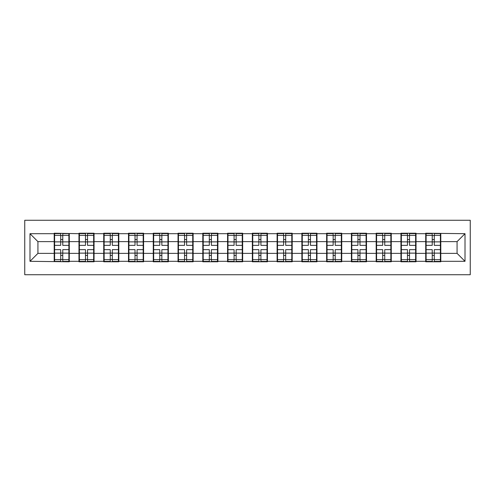 <?xml version="1.0" encoding="UTF-8"?>
<svg xmlns="http://www.w3.org/2000/svg" width="495" height="495" viewBox="0 0 495 495"><rect width="100%" height="100%" fill="white"/><g stroke="black" fill="none" stroke-linecap="round" stroke-linejoin="round"><path stroke-width="0.74" d="M24.75 274.731L470.25 274.731L470.25 220.269L24.75 220.269L24.75 274.731M440.798 246.312L440.401 246.312M426.115 246.312L425.719 246.312M425.719 248.688L426.115 248.688M440.401 248.688L440.798 248.688M416.029 246.312L415.633 246.312M401.346 246.312L400.95 246.312M400.95 248.688L401.346 248.688M415.633 248.688L416.029 248.688M391.26 246.312L390.864 246.312M376.577 246.312L376.181 246.312M376.181 248.688L376.577 248.688M390.864 248.688L391.26 248.688M366.498 246.312L366.096 246.312M351.809 246.312L351.413 246.312M351.413 248.688L351.809 248.688M366.096 248.688L366.498 248.688M341.729 246.312L341.333 246.312M327.04 246.312L326.644 246.312M326.644 248.688L327.04 248.688M341.333 248.688L341.729 248.688M316.961 246.312L316.565 246.312M302.272 246.312L301.876 246.312M301.876 248.688L302.272 248.688M316.565 248.688L316.961 248.688M292.192 246.312L291.796 246.312M277.509 246.312L277.107 246.312M277.107 248.688L277.509 248.688M291.796 248.688L292.192 248.688M267.424 246.312L267.028 246.312M252.741 246.312L252.345 246.312M252.345 248.688L252.741 248.688M267.028 248.688L267.424 248.688M242.655 246.312L242.259 246.312M227.972 246.312L227.576 246.312M227.576 248.688L227.972 248.688M242.259 248.688L242.655 248.688M217.893 246.312L217.491 246.312M203.204 246.312L202.808 246.312M202.808 248.688L203.204 248.688M217.491 248.688L217.893 248.688M193.124 246.312L192.728 246.312M178.435 246.312L178.039 246.312M178.039 248.688L178.435 248.688M192.728 248.688L193.124 248.688M168.356 246.312L167.96 246.312M153.667 246.312L153.271 246.312M153.271 248.688L153.667 248.688M167.96 248.688L168.356 248.688M143.587 246.312L143.191 246.312M128.904 246.312L128.502 246.312M128.502 248.688L128.904 248.688M143.191 248.688L143.587 248.688M118.819 246.312L118.423 246.312M104.136 246.312L103.74 246.312M103.74 248.688L104.136 248.688M118.423 248.688L118.819 248.688M94.05 246.312L93.654 246.312M79.367 246.312L78.971 246.312M78.971 248.688L79.367 248.688M93.654 248.688L94.05 248.688M457.071 253.372L457.071 241.628L440.798 241.628L440.798 253.372L457.071 253.372L465.009 261.31L465.009 233.69L425.719 233.213L425.719 241.628L416.029 241.628L416.029 253.372L425.719 253.372L425.719 241.628M465.009 261.31L440.798 261.31L440.798 261.787L425.719 261.787L425.719 261.31L416.029 261.31L416.029 261.787L400.95 261.787L400.95 261.31L391.26 261.31L391.26 261.787L376.181 261.787L376.181 261.31L366.498 261.31L366.498 261.787L351.413 261.787L351.413 261.31L341.729 261.31L341.729 261.787L326.644 261.787L326.644 261.31L316.961 261.31L316.961 261.787L301.876 261.787L301.876 261.31L292.192 261.31L292.192 261.787L277.107 261.787L277.107 261.31L267.424 261.31L267.424 261.787L252.345 261.787L252.345 261.31L242.655 261.31L242.655 261.787L227.576 261.787L227.576 261.31L217.893 261.31L217.893 261.787L202.808 261.787L202.808 261.31L193.124 261.31L193.124 261.787L178.039 261.787L178.039 261.31L168.356 261.31L168.356 261.787L153.271 261.787L153.271 261.31L143.587 261.31L143.587 261.787L128.502 261.787L128.502 261.31L118.819 261.31L118.819 261.787L103.74 261.787L103.74 261.31L94.05 261.31L94.05 261.787L78.971 261.787L78.971 261.31L69.281 261.31L69.281 261.787L29.991 261.31L29.991 233.69L54.203 233.69L54.203 241.628L37.929 241.628L37.929 253.372L54.203 253.372L54.203 241.628M425.719 233.69L416.029 233.69L416.029 233.213L400.95 233.213L400.95 233.69L391.26 233.69L391.26 233.213L376.181 233.213L376.181 233.69L366.498 233.69L366.498 233.213L351.413 233.213L351.413 233.69L341.729 233.69L341.729 233.213L326.644 233.213L326.644 233.69L316.961 233.69L316.961 233.213L301.876 233.213L301.876 233.69L292.192 233.69L292.192 233.213L277.107 233.213L277.107 233.69L267.424 233.69L267.424 233.213L252.345 233.213L252.345 233.69L242.655 233.69L242.655 233.213L227.576 233.213L227.576 233.69L217.893 233.69L217.893 233.213L202.808 233.213L202.808 233.69L193.124 233.69L193.124 233.213L178.039 233.213L178.039 233.69L168.356 233.69L168.356 233.213L153.271 233.213L153.271 233.69L143.587 233.69L143.587 233.213L128.502 233.213L128.502 233.69L118.819 233.69L118.819 233.213L103.74 233.213L103.74 233.69L94.05 233.69L94.05 233.213L78.971 233.213L78.971 233.69L54.203 233.213L54.203 233.69M425.719 253.372L425.719 261.31M416.029 253.372L416.029 261.31M416.029 233.69L416.029 241.628M391.26 253.372L400.95 253.372L400.95 241.628L391.26 241.628L391.26 261.31M400.95 253.372L400.95 261.31M400.95 233.69L400.95 241.628M391.26 233.69L391.26 241.628M366.498 253.372L376.181 253.372L376.181 241.628L366.498 241.628L366.498 261.31M376.181 253.372L376.181 261.31M376.181 233.69L376.181 241.628M366.498 233.69L366.498 241.628M341.729 253.372L351.413 253.372L351.413 241.628L341.729 241.628L341.729 261.31M351.413 253.372L351.413 261.31M351.413 233.69L351.413 241.628M341.729 233.69L341.729 241.628M316.961 253.372L326.644 253.372L326.644 241.628L316.961 241.628L316.961 261.31M326.644 253.372L326.644 261.31M326.644 233.69L326.644 241.628M316.961 233.69L316.961 241.628M292.192 253.372L301.876 253.372L301.876 241.628L292.192 241.628L292.192 261.31M301.876 253.372L301.876 261.31M301.876 233.69L301.876 241.628M292.192 233.69L292.192 241.628M267.424 253.372L277.107 253.372L277.107 241.628L267.424 241.628L267.424 261.31M277.107 253.372L277.107 261.31M277.107 233.69L277.107 241.628M267.424 233.69L267.424 241.628M242.655 253.372L252.345 253.372L252.345 241.628L242.655 241.628L242.655 261.31M252.345 253.372L252.345 261.31M252.345 233.69L252.345 241.628M242.655 233.69L242.655 241.628M217.893 253.372L227.576 253.372L227.576 241.628L217.893 241.628L217.893 261.31M227.576 253.372L227.576 261.31M227.576 233.69L227.576 241.628M217.893 233.69L217.893 241.628M193.124 253.372L202.808 253.372L202.808 241.628L193.124 241.628L193.124 261.31M202.808 253.372L202.808 261.31M202.808 233.69L202.808 241.628M193.124 233.69L193.124 241.628M168.356 253.372L178.039 253.372L178.039 241.628L168.356 241.628L168.356 261.31M178.039 253.372L178.039 261.31M178.039 233.69L178.039 241.628M168.356 233.69L168.356 241.628M143.587 253.372L153.271 253.372L153.271 241.628L143.587 241.628L143.587 261.31M153.271 253.372L153.271 261.31M153.271 233.69L153.271 241.628M143.587 233.69L143.587 241.628M118.819 253.372L128.502 253.372L128.502 241.628L118.819 241.628L118.819 261.31M128.502 253.372L128.502 261.31M128.502 233.69L128.502 241.628M118.819 233.69L118.819 241.628M94.05 253.372L103.74 253.372L103.74 241.628L94.05 241.628L94.05 261.31M103.74 253.372L103.74 261.31M103.74 233.69L103.74 241.628M94.05 233.69L94.05 241.628M69.281 253.372L78.971 253.372L78.971 241.628L69.281 241.628L69.281 261.31M78.971 253.372L78.971 261.31M78.971 233.69L78.971 241.628M69.281 233.69L69.281 241.628M69.281 246.312L68.885 246.312M54.599 246.312L54.203 246.312M54.203 248.688L54.599 248.688M68.885 248.688L69.281 248.688M54.203 253.372L54.203 261.31M37.929 253.372L29.991 261.31M29.991 233.69L37.929 241.628M440.798 253.372L440.798 261.31M440.798 233.69L440.798 241.628M465.009 233.69L457.071 241.628M68.885 249.641L68.885 261.391L62.772 261.391L62.772 249.641L68.885 249.641L68.885 233.609L62.772 233.609L62.772 235.354L68.885 235.354M54.599 241.869L60.712 241.869L60.712 233.609L54.599 233.609L54.599 249.641L60.712 249.641L60.712 261.391L54.599 261.391L54.599 259.646L60.712 259.646M60.712 239.574L62.772 239.574M62.772 235.595L60.712 235.595M60.712 241.888L62.772 241.888M60.712 241.869L60.712 245.359L54.599 245.359M54.599 235.354L60.712 235.354M60.712 253.112L62.772 253.112M60.712 259.405L62.772 259.405M60.712 255.426L62.772 255.426M54.599 249.641L54.599 259.646M62.772 259.646L68.885 259.646M62.772 235.354L62.772 245.359L68.885 245.359M93.654 249.641L93.654 261.391L87.541 261.391L87.541 249.641L93.654 249.641L93.654 233.609L87.541 233.609L87.541 235.354L93.654 235.354M79.367 241.869L85.48 241.869L85.48 233.609L79.367 233.609L79.367 249.641L85.48 249.641L85.48 261.391L79.367 261.391L79.367 259.646L85.48 259.646M85.48 239.574L87.541 239.574M87.541 235.595L85.48 235.595M85.48 241.888L87.541 241.888M85.48 241.869L85.48 245.359L79.367 245.359M79.367 235.354L85.48 235.354M85.48 253.112L87.541 253.112M85.48 259.405L87.541 259.405M85.48 255.426L87.541 255.426M79.367 249.641L79.367 259.646M87.541 259.646L93.654 259.646M87.541 235.354L87.541 245.359L93.654 245.359M118.423 249.641L118.423 261.391L112.309 261.391L112.309 249.641L118.423 249.641L118.423 233.609L112.309 233.609L112.309 235.354L118.423 235.354M104.136 241.869L110.249 241.869L110.249 233.609L104.136 233.609L104.136 249.641L110.249 249.641L110.249 261.391L104.136 261.391L104.136 259.646L110.249 259.646M110.249 239.574L112.309 239.574M112.309 235.595L110.249 235.595M110.249 241.888L112.309 241.888M110.249 241.869L110.249 245.359L104.136 245.359M104.136 235.354L110.249 235.354M110.249 253.112L112.309 253.112M110.249 259.405L112.309 259.405M110.249 255.426L112.309 255.426M104.136 249.641L104.136 259.646M112.309 259.646L118.423 259.646M112.309 235.354L112.309 245.359L118.423 245.359M143.191 249.641L143.191 261.391L137.078 261.391L137.078 249.641L143.191 249.641L143.191 233.609L137.078 233.609L137.078 235.354L143.191 235.354M128.904 241.869L135.011 241.869L135.011 233.609L128.904 233.609L128.904 249.641L135.011 249.641L135.011 261.391L128.904 261.391L128.904 259.646L135.011 259.646M135.011 239.574L137.078 239.574M137.078 235.595L135.011 235.595M135.011 241.888L137.078 241.888M135.011 241.869L135.011 245.359L128.904 245.359M128.904 235.354L135.011 235.354M135.011 253.112L137.078 253.112M135.011 259.405L137.078 259.405M135.011 255.426L137.078 255.426M128.904 249.641L128.904 259.646M137.078 259.646L143.191 259.646M137.078 235.354L137.078 245.359L143.191 245.359M167.96 249.641L167.96 261.391L161.846 261.391L161.846 249.641L167.96 249.641L167.96 233.609L161.846 233.609L161.846 235.354L167.96 235.354M153.667 241.869L159.78 241.869L159.78 233.609L153.667 233.609L153.667 249.641L159.78 249.641L159.78 261.391L153.667 261.391L153.667 259.646L159.78 259.646M159.78 239.574L161.846 239.574M161.846 235.595L159.78 235.595M159.78 241.888L161.846 241.888M159.78 241.869L159.78 245.359L153.667 245.359M153.667 235.354L159.78 235.354M159.78 253.112L161.846 253.112M159.78 259.405L161.846 259.405M159.78 255.426L161.846 255.426M153.667 249.641L153.667 259.646M161.846 259.646L167.96 259.646M161.846 235.354L161.846 245.359L167.96 245.359M192.728 249.641L192.728 261.391L186.615 261.391L186.615 249.641L192.728 249.641L192.728 233.609L186.615 233.609L186.615 235.354L192.728 235.354M178.435 241.869L184.548 241.869L184.548 233.609L178.435 233.609L178.435 249.641L184.548 249.641L184.548 261.391L178.435 261.391L178.435 259.646L184.548 259.646M184.548 239.574L186.615 239.574M186.615 235.595L184.548 235.595M184.548 241.888L186.615 241.888M184.548 241.869L184.548 245.359L178.435 245.359M178.435 235.354L184.548 235.354M184.548 253.112L186.615 253.112M184.548 259.405L186.615 259.405M184.548 255.426L186.615 255.426M178.435 249.641L178.435 259.646M186.615 259.646L192.728 259.646M186.615 235.354L186.615 245.359L192.728 245.359M217.491 249.641L217.491 261.391L211.384 261.391L211.384 249.641L217.491 249.641L217.491 233.609L211.384 233.609L211.384 235.354L217.491 235.354M203.204 241.869L209.317 241.869L209.317 233.609L203.204 233.609L203.204 249.641L209.317 249.641L209.317 261.391L203.204 261.391L203.204 259.646L209.317 259.646M209.317 239.574L211.384 239.574M211.384 235.595L209.317 235.595M209.317 241.888L211.384 241.888M209.317 241.869L209.317 245.359L203.204 245.359M203.204 235.354L209.317 235.354M209.317 253.112L211.384 253.112M209.317 259.405L211.384 259.405M209.317 255.426L211.384 255.426M203.204 249.641L203.204 259.646M211.384 259.646L217.491 259.646M211.384 235.354L211.384 245.359L217.491 245.359M242.259 249.641L242.259 261.391L236.146 261.391L236.146 249.641L242.259 249.641L242.259 233.609L236.146 233.609L236.146 235.354L242.259 235.354M227.972 241.869L234.085 241.869L234.085 233.609L227.972 233.609L227.972 249.641L234.085 249.641L234.085 261.391L227.972 261.391L227.972 259.646L234.085 259.646M234.085 239.574L236.146 239.574M236.146 235.595L234.085 235.595M234.085 241.888L236.146 241.888M234.085 241.869L234.085 245.359L227.972 245.359M227.972 235.354L234.085 235.354M234.085 253.112L236.146 253.112M234.085 259.405L236.146 259.405M234.085 255.426L236.146 255.426M227.972 249.641L227.972 259.646M236.146 259.646L242.259 259.646M236.146 235.354L236.146 245.359L242.259 245.359M267.028 249.641L267.028 261.391L260.915 261.391L260.915 249.641L267.028 249.641L267.028 233.609L260.915 233.609L260.915 235.354L267.028 235.354M252.741 241.869L258.854 241.869L258.854 233.609L252.741 233.609L252.741 249.641L258.854 249.641L258.854 261.391L252.741 261.391L252.741 259.646L258.854 259.646M258.854 239.574L260.915 239.574M260.915 235.595L258.854 235.595M258.854 241.888L260.915 241.888M258.854 241.869L258.854 245.359L252.741 245.359M252.741 235.354L258.854 235.354M258.854 253.112L260.915 253.112M258.854 259.405L260.915 259.405M258.854 255.426L260.915 255.426M252.741 249.641L252.741 259.646M260.915 259.646L267.028 259.646M260.915 235.354L260.915 245.359L267.028 245.359M291.796 249.641L291.796 261.391L285.683 261.391L285.683 249.641L291.796 249.641L291.796 233.609L285.683 233.609L285.683 235.354L291.796 235.354M277.509 241.869L283.616 241.869L283.616 233.609L277.509 233.609L277.509 249.641L283.616 249.641L283.616 261.391L277.509 261.391L277.509 259.646L283.616 259.646M283.616 239.574L285.683 239.574M285.683 235.595L283.616 235.595M283.616 241.888L285.683 241.888M283.616 241.869L283.616 245.359L277.509 245.359M277.509 235.354L283.616 235.354M283.616 253.112L285.683 253.112M283.616 259.405L285.683 259.405M283.616 255.426L285.683 255.426M277.509 249.641L277.509 259.646M285.683 259.646L291.796 259.646M285.683 235.354L285.683 245.359L291.796 245.359M316.565 249.641L316.565 261.391L310.452 261.391L310.452 249.641L316.565 249.641L316.565 233.609L310.452 233.609L310.452 235.354L316.565 235.354M302.272 241.869L308.385 241.869L308.385 233.609L302.272 233.609L302.272 249.641L308.385 249.641L308.385 261.391L302.272 261.391L302.272 259.646L308.385 259.646M308.385 239.574L310.452 239.574M310.452 235.595L308.385 235.595M308.385 241.888L310.452 241.888M308.385 241.869L308.385 245.359L302.272 245.359M302.272 235.354L308.385 235.354M308.385 253.112L310.452 253.112M308.385 259.405L310.452 259.405M308.385 255.426L310.452 255.426M302.272 249.641L302.272 259.646M310.452 259.646L316.565 259.646M310.452 235.354L310.452 245.359L316.565 245.359M341.333 249.641L341.333 261.391L335.22 261.391L335.22 249.641L341.333 249.641L341.333 233.609L335.22 233.609L335.22 235.354L341.333 235.354M327.04 241.869L333.154 241.869L333.154 233.609L327.04 233.609L327.04 249.641L333.154 249.641L333.154 261.391L327.04 261.391L327.04 259.646L333.154 259.646M333.154 239.574L335.22 239.574M335.22 235.595L333.154 235.595M333.154 241.888L335.22 241.888M333.154 241.869L333.154 245.359L327.04 245.359M327.04 235.354L333.154 235.354M333.154 253.112L335.22 253.112M333.154 259.405L335.22 259.405M333.154 255.426L335.22 255.426M327.04 249.641L327.04 259.646M335.22 259.646L341.333 259.646M335.22 235.354L335.22 245.359L341.333 245.359M366.096 249.641L366.096 261.391L359.989 261.391L359.989 249.641L366.096 249.641L366.096 233.609L359.989 233.609L359.989 235.354L366.096 235.354M351.809 241.869L357.922 241.869L357.922 233.609L351.809 233.609L351.809 249.641L357.922 249.641L357.922 261.391L351.809 261.391L351.809 259.646L357.922 259.646M357.922 239.574L359.989 239.574M359.989 235.595L357.922 235.595M357.922 241.888L359.989 241.888M357.922 241.869L357.922 245.359L351.809 245.359M351.809 235.354L357.922 235.354M357.922 253.112L359.989 253.112M357.922 259.405L359.989 259.405M357.922 255.426L359.989 255.426M351.809 249.641L351.809 259.646M359.989 259.646L366.096 259.646M359.989 235.354L359.989 245.359L366.096 245.359M390.864 249.641L390.864 261.391L384.751 261.391L384.751 249.641L390.864 249.641L390.864 233.609L384.751 233.609L384.751 235.354L390.864 235.354M376.577 241.869L382.691 241.869L382.691 233.609L376.577 233.609L376.577 249.641L382.691 249.641L382.691 261.391L376.577 261.391L376.577 259.646L382.691 259.646M382.691 239.574L384.751 239.574M384.751 235.595L382.691 235.595M382.691 241.888L384.751 241.888M382.691 241.869L382.691 245.359L376.577 245.359M376.577 235.354L382.691 235.354M382.691 253.112L384.751 253.112M382.691 259.405L384.751 259.405M382.691 255.426L384.751 255.426M376.577 249.641L376.577 259.646M384.751 259.646L390.864 259.646M384.751 235.354L384.751 245.359L390.864 245.359M415.633 249.641L415.633 261.391L409.52 261.391L409.52 249.641L415.633 249.641L415.633 233.609L409.52 233.609L409.52 235.354L415.633 235.354M401.346 241.869L407.459 241.869L407.459 233.609L401.346 233.609L401.346 249.641L407.459 249.641L407.459 261.391L401.346 261.391L401.346 259.646L407.459 259.646M407.459 239.574L409.52 239.574M409.52 235.595L407.459 235.595M407.459 241.888L409.52 241.888M407.459 241.869L407.459 245.359L401.346 245.359M401.346 235.354L407.459 235.354M407.459 253.112L409.52 253.112M407.459 259.405L409.52 259.405M407.459 255.426L409.52 255.426M401.346 249.641L401.346 259.646M409.52 259.646L415.633 259.646M409.52 235.354L409.52 245.359L415.633 245.359M440.401 249.641L440.401 261.391L434.288 261.391L434.288 249.641L440.401 249.641L440.401 233.609L434.288 233.609L434.288 235.354L440.401 235.354M426.115 241.869L432.228 241.869L432.228 233.609L426.115 233.609L426.115 249.641L432.228 249.641L432.228 261.391L426.115 261.391L426.115 259.646L432.228 259.646M432.228 239.574L434.288 239.574M434.288 235.595L432.228 235.595M432.228 241.888L434.288 241.888M432.228 241.869L432.228 245.359L426.115 245.359M426.115 235.354L432.228 235.354M432.228 253.112L434.288 253.112M432.228 259.405L434.288 259.405M432.228 255.426L434.288 255.426M426.115 249.641L426.115 259.646M434.288 259.646L440.401 259.646M434.288 235.354L434.288 245.359L440.401 245.359M54.599 253.131L60.712 253.131M62.772 253.131L68.885 253.131M62.772 241.869L68.885 241.869M79.367 253.131L85.48 253.131M87.541 253.131L93.654 253.131M87.541 241.869L93.654 241.869M104.136 253.131L110.249 253.131M112.309 253.131L118.423 253.131M112.309 241.869L118.423 241.869M128.904 253.131L135.011 253.131M137.078 253.131L143.191 253.131M137.078 241.869L143.191 241.869M153.667 253.131L159.78 253.131M161.846 253.131L167.96 253.131M161.846 241.869L167.96 241.869M178.435 253.131L184.548 253.131M186.615 253.131L192.728 253.131M186.615 241.869L192.728 241.869M203.204 253.131L209.317 253.131M211.384 253.131L217.491 253.131M211.384 241.869L217.491 241.869M227.972 253.131L234.085 253.131M236.146 253.131L242.259 253.131M236.146 241.869L242.259 241.869M252.741 253.131L258.854 253.131M260.915 253.131L267.028 253.131M260.915 241.869L267.028 241.869M277.509 253.131L283.616 253.131M285.683 253.131L291.796 253.131M285.683 241.869L291.796 241.869M302.272 253.131L308.385 253.131M310.452 253.131L316.565 253.131M310.452 241.869L316.565 241.869M327.04 253.131L333.154 253.131M335.22 253.131L341.333 253.131M335.22 241.869L341.333 241.869M351.809 253.131L357.922 253.131M359.989 253.131L366.096 253.131M359.989 241.869L366.096 241.869M376.577 253.131L382.691 253.131M384.751 253.131L390.864 253.131M384.751 241.869L390.864 241.869M401.346 253.131L407.459 253.131M409.52 253.131L415.633 253.131M409.52 241.869L415.633 241.869M426.115 253.131L432.228 253.131M434.288 253.131L440.401 253.131M434.288 241.869L440.401 241.869"/></g></svg>

